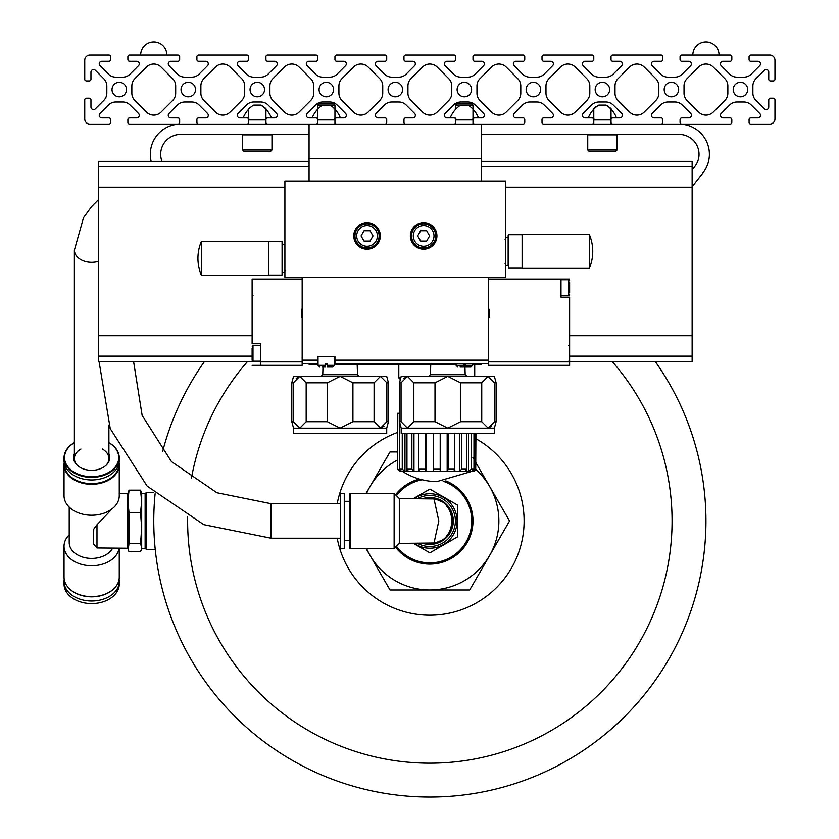 <?xml version="1.0" encoding="UTF-8"?>
<svg xmlns="http://www.w3.org/2000/svg" width="839" height="839" viewBox="0 0 839 839"><rect width="100%" height="100%" fill="white"/><g stroke="black" fill="none" stroke-linecap="round" stroke-linejoin="round"><path stroke-width="1.26" d="M774.963 60.24A5.181 5.181 0 0 0 769.783 55.059L750.811 55.059A1.73 1.73 0 0 0 749.08 56.79L749.08 59.548A1.73 1.73 0 0 0 750.811 61.278L757.879 61.278A2.59 2.59 0 0 1 759.715 65.694L751.283 74.126A10.351 10.351 0 0 1 743.962 77.146L736.946 77.146A10.351 10.351 0 0 1 729.626 74.115L721.194 65.694A2.59 2.59 0 0 1 723.029 61.278L730.098 61.278A1.73 1.73 0 0 0 731.828 59.548L731.828 56.79A1.73 1.73 0 0 0 730.098 55.059L681.782 55.059A1.73 1.73 0 0 0 680.062 56.79L680.062 59.548A1.73 1.73 0 0 0 681.782 61.278L688.861 61.278A2.59 2.59 0 0 1 690.686 65.694L682.254 74.126A10.351 10.351 0 0 1 674.934 77.146L667.917 77.146A10.351 10.351 0 0 1 660.597 74.115L652.176 65.694A2.59 2.59 0 0 1 654.001 61.278L661.08 61.278A1.73 1.73 0 0 0 662.8 59.548L662.8 56.79A1.73 1.73 0 0 0 661.08 55.059L612.764 55.059A1.73 1.73 0 0 0 611.033 56.79L611.033 59.548A1.73 1.73 0 0 0 612.764 61.278L619.832 61.278A2.59 2.59 0 0 1 621.668 65.694L613.236 74.126A10.351 10.351 0 0 1 605.915 77.146L598.899 77.146A10.351 10.351 0 0 1 591.579 74.115L583.147 65.694A2.59 2.59 0 0 1 584.982 61.278L592.051 61.278A1.73 1.73 0 0 0 593.781 59.548L593.781 56.79A1.73 1.73 0 0 0 592.051 55.059L543.735 55.059A1.73 1.73 0 0 0 542.015 56.79L542.015 59.548A1.73 1.73 0 0 0 543.735 61.278L550.814 61.278A2.59 2.59 0 0 1 552.639 65.694L544.217 74.126A10.351 10.351 0 0 1 536.897 77.146L529.87 77.146A10.351 10.351 0 0 1 522.55 74.115L514.129 65.694A2.59 2.59 0 0 1 515.954 61.278L523.033 61.278A1.73 1.73 0 0 0 524.753 59.548L524.753 56.79A1.73 1.73 0 0 0 523.033 55.059L474.717 55.059A1.73 1.73 0 0 0 472.997 56.79L472.997 59.548A1.73 1.73 0 0 0 474.717 61.278L481.796 61.278A2.59 2.59 0 0 1 483.621 65.694L475.189 74.126A10.351 10.351 0 0 1 467.868 77.146L460.852 77.146A10.351 10.351 0 0 1 453.532 74.115L445.11 65.694A2.59 2.59 0 0 1 446.935 61.278L454.004 61.278A1.73 1.73 0 0 0 455.734 59.548L455.734 56.79A1.73 1.73 0 0 0 454.004 55.059L405.698 55.059A1.73 1.73 0 0 0 403.968 56.79L403.968 59.548A1.73 1.73 0 0 0 405.698 61.278L412.767 61.278A2.59 2.59 0 0 1 414.602 65.694L406.17 74.126A10.351 10.351 0 0 1 398.85 77.146L391.834 77.146A10.351 10.351 0 0 1 384.514 74.115L376.082 65.694A2.59 2.59 0 0 1 377.917 61.278L384.986 61.278A1.73 1.73 0 0 0 386.716 59.548L386.716 56.79A1.73 1.73 0 0 0 384.986 55.059L336.67 55.059A1.73 1.73 0 0 0 334.95 56.79L334.95 59.548A1.73 1.73 0 0 0 336.67 61.278L343.749 61.278A2.59 2.59 0 0 1 345.574 65.694L337.142 74.126A10.351 10.351 0 0 1 329.832 77.146L322.805 77.146A10.351 10.351 0 0 1 315.485 74.115L307.064 65.694A2.59 2.59 0 0 1 308.888 61.278L315.967 61.278A1.73 1.73 0 0 0 317.687 59.548L317.687 56.79A1.73 1.73 0 0 0 315.967 55.059L267.651 55.059A1.73 1.73 0 0 0 265.921 56.79L265.921 59.548A1.73 1.73 0 0 0 267.651 61.278L274.731 61.278A2.59 2.59 0 0 1 276.555 65.694L268.123 74.126A10.351 10.351 0 0 1 260.803 77.146L253.787 77.146A10.351 10.351 0 0 1 246.467 74.115L238.045 65.694A2.59 2.59 0 0 1 239.87 61.278L246.939 61.278A1.73 1.73 0 0 0 248.669 59.548L248.669 56.79A1.73 1.73 0 0 0 246.939 55.059L198.633 55.059A1.73 1.73 0 0 0 196.903 56.79L196.903 59.548A1.73 1.73 0 0 0 198.633 61.278L205.702 61.278A2.59 2.59 0 0 1 207.537 65.694L199.105 74.126A10.351 10.351 0 0 1 191.785 77.146L184.769 77.146A10.351 10.351 0 0 1 177.448 74.115L169.017 65.694A2.59 2.59 0 0 1 170.852 61.278L177.92 61.278A1.73 1.73 0 0 0 179.651 59.548L179.651 56.79A1.73 1.73 0 0 0 177.92 55.059L129.605 55.059A1.73 1.73 0 0 0 127.885 56.79L127.885 59.548A1.73 1.73 0 0 0 129.605 61.278L136.684 61.278A2.59 2.59 0 0 1 138.508 65.694L130.076 74.126A10.351 10.351 0 0 1 122.767 77.146L115.74 77.146A10.351 10.351 0 0 1 108.42 74.115L99.998 65.694A2.59 2.59 0 0 1 101.823 61.278L108.902 61.278A1.73 1.73 0 0 0 110.622 59.548L110.622 56.79A1.73 1.73 0 0 0 108.902 55.059L89.92 55.059A5.181 5.181 0 0 0 84.739 60.24L84.739 79.223A1.73 1.73 0 0 0 86.469 80.943L89.228 80.943A1.73 1.73 0 0 0 90.958 79.223L90.958 72.144A2.59 2.59 0 0 1 95.373 70.319L103.795 78.751A10.351 10.351 0 0 1 106.826 86.071L106.826 93.087A10.351 10.351 0 0 1 103.795 100.407L95.373 108.829A2.59 2.59 0 0 1 90.958 107.004L90.958 99.935A1.73 1.73 0 0 0 89.228 98.205L86.469 98.205A1.73 1.73 0 0 0 84.739 99.935L84.739 118.907A5.181 5.181 0 0 0 89.92 124.088L108.902 124.088A1.73 1.73 0 0 0 110.622 122.358L110.622 119.599A1.73 1.73 0 0 0 108.902 117.88L101.823 117.88A2.59 2.59 0 0 1 99.998 113.454L108.43 105.032A10.351 10.351 0 0 1 115.751 102.001L122.767 102.001A10.351 10.351 0 0 1 130.087 105.032L138.508 113.454A2.59 2.59 0 0 1 136.684 117.88L129.605 117.88A1.73 1.73 0 0 0 127.885 119.599L127.885 122.358A1.73 1.73 0 0 0 129.605 124.088L177.92 124.088A1.73 1.73 0 0 0 179.651 122.358L179.651 119.599A1.73 1.73 0 0 0 177.92 117.88L170.841 117.88A2.59 2.59 0 0 1 169.017 113.454L177.448 105.032A10.351 10.351 0 0 1 184.769 102.001L191.785 102.001A10.351 10.351 0 0 1 199.105 105.032L207.537 113.454A2.59 2.59 0 0 1 205.702 117.88L198.633 117.88A1.73 1.73 0 0 0 196.903 119.599L196.903 122.358A1.73 1.73 0 0 0 198.633 124.088L246.939 124.088A1.73 1.73 0 0 0 248.669 122.358L248.669 119.599A1.73 1.73 0 0 0 246.939 117.88L239.87 117.88A2.59 2.59 0 0 1 238.035 113.454L246.467 105.032A10.351 10.351 0 0 1 253.787 102.001L260.803 102.001A10.351 10.351 0 0 1 268.123 105.032L276.555 113.454A2.59 2.59 0 0 1 274.72 117.88L267.651 117.88A1.73 1.73 0 0 0 265.921 119.599L265.921 122.358A1.73 1.73 0 0 0 267.651 124.088L315.967 124.088A1.73 1.73 0 0 0 317.687 122.358L317.687 119.599A1.73 1.73 0 0 0 315.967 117.88L308.888 117.88A2.59 2.59 0 0 1 307.064 113.454L315.495 105.032A10.351 10.351 0 0 1 322.816 102.001L329.832 102.001A10.351 10.351 0 0 1 337.152 105.032L345.574 113.454A2.59 2.59 0 0 1 343.749 117.88L336.67 117.88A1.73 1.73 0 0 0 334.95 119.599L334.95 122.358A1.73 1.73 0 0 0 336.67 124.088L384.986 124.088A1.73 1.73 0 0 0 386.716 122.358L386.716 119.599A1.73 1.73 0 0 0 384.986 117.88L377.917 117.88A2.59 2.59 0 0 1 376.082 113.454L384.514 105.032A10.351 10.351 0 0 1 391.834 102.001L398.85 102.001A10.351 10.351 0 0 1 406.17 105.032L414.602 113.454A2.59 2.59 0 0 1 412.767 117.88L405.698 117.88A1.73 1.73 0 0 0 403.968 119.599L403.968 122.358A1.73 1.73 0 0 0 405.698 124.088L454.004 124.088A1.73 1.73 0 0 0 455.734 122.358L455.734 119.599A1.73 1.73 0 0 0 454.004 117.88L446.935 117.88A2.59 2.59 0 0 1 445.1 113.454L453.532 105.032A10.351 10.351 0 0 1 460.852 102.001L467.868 102.001A10.351 10.351 0 0 1 475.199 105.032L483.621 113.454A2.59 2.59 0 0 1 481.785 117.88L474.717 117.88A1.73 1.73 0 0 0 472.997 119.599L472.997 122.358A1.73 1.73 0 0 0 474.717 124.088L523.033 124.088A1.73 1.73 0 0 0 524.753 122.358L524.753 119.599A1.73 1.73 0 0 0 523.033 117.88L515.954 117.88A2.59 2.59 0 0 1 514.129 113.454L522.561 105.032A10.351 10.351 0 0 1 529.881 102.001L536.897 102.001A10.351 10.351 0 0 1 544.217 105.032L552.639 113.454A2.59 2.59 0 0 1 550.814 117.88L543.735 117.88A1.73 1.73 0 0 0 542.015 119.599L542.015 122.358A1.73 1.73 0 0 0 543.735 124.088L592.051 124.088A1.73 1.73 0 0 0 593.781 122.358L593.781 119.599A1.73 1.73 0 0 0 592.051 117.88L584.982 117.88A2.59 2.59 0 0 1 583.147 113.454L591.579 105.032A10.351 10.351 0 0 1 598.899 102.001L605.915 102.001A10.351 10.351 0 0 1 613.236 105.032L621.668 113.454A2.59 2.59 0 0 1 619.832 117.88L612.764 117.88A1.73 1.73 0 0 0 611.033 119.599L611.033 122.358A1.73 1.73 0 0 0 612.764 124.088L661.08 124.088A1.73 1.73 0 0 0 662.8 122.358L662.8 119.599A1.73 1.73 0 0 0 661.08 117.88L654.001 117.88A2.59 2.59 0 0 1 652.165 113.454L660.597 105.032A10.351 10.351 0 0 1 667.917 102.001L674.944 102.001A10.351 10.351 0 0 1 682.264 105.032L690.686 113.454A2.59 2.59 0 0 1 688.861 117.88L681.782 117.88A1.73 1.73 0 0 0 680.062 119.599L680.062 122.358A1.73 1.73 0 0 0 681.782 124.088L730.098 124.088A1.73 1.73 0 0 0 731.818 122.358L731.818 119.599A1.73 1.73 0 0 0 730.098 117.88L723.019 117.88A2.59 2.59 0 0 1 721.194 113.454L729.626 105.032A10.351 10.351 0 0 1 736.946 102.001L743.962 102.001A10.351 10.351 0 0 1 751.283 105.032L759.704 113.454A2.59 2.59 0 0 1 757.879 117.88L750.8 117.88A1.73 1.73 0 0 0 749.08 119.599L749.08 122.358A1.73 1.73 0 0 0 750.8 124.088L769.783 124.088A5.181 5.181 0 0 0 774.963 118.907L774.963 99.935A1.73 1.73 0 0 0 773.233 98.205L770.475 98.205A1.73 1.73 0 0 0 768.755 99.935L768.755 107.004A2.59 2.59 0 0 1 764.329 108.839L755.908 100.407A10.351 10.351 0 0 1 752.877 93.087L752.877 86.071A10.351 10.351 0 0 1 755.908 78.74L764.339 70.319A2.59 2.59 0 0 1 768.755 72.154L768.755 79.223A1.73 1.73 0 0 0 770.475 80.943L773.233 80.943A1.73 1.73 0 0 0 774.963 79.223L774.963 60.24M310.692 78.635L299.135 67.068A10.351 10.351 0 0 0 284.484 67.068L272.927 78.635A10.351 10.351 0 0 0 269.896 85.956L269.896 93.202A10.351 10.351 0 0 0 272.927 100.523L284.484 112.08A10.351 10.351 0 0 0 299.135 112.08L310.692 100.523A10.351 10.351 0 0 0 313.723 93.202L313.723 85.956A10.351 10.351 0 0 0 310.692 78.635M379.71 78.635L368.153 67.068A10.351 10.351 0 0 0 353.513 67.068L341.945 78.635A10.351 10.351 0 0 0 338.914 85.956L338.914 93.202A10.351 10.351 0 0 0 341.945 100.523L353.513 112.08A10.351 10.351 0 0 0 368.153 112.08L379.71 100.523A10.351 10.351 0 0 0 382.741 93.202L382.741 85.956A10.351 10.351 0 0 0 379.71 78.635M448.739 78.635L437.171 67.068A10.351 10.351 0 0 0 422.531 67.068L410.974 78.635A10.351 10.351 0 0 0 407.943 85.956L407.943 93.202A10.351 10.351 0 0 0 410.974 100.523L422.531 112.08A10.351 10.351 0 0 0 437.171 112.08L448.739 100.523A10.351 10.351 0 0 0 451.77 93.202L451.77 85.956A10.351 10.351 0 0 0 448.739 78.635M517.757 78.635L506.2 67.068A10.351 10.351 0 0 0 491.549 67.068L479.992 78.635A10.351 10.351 0 0 0 476.961 85.956L476.961 93.202A10.351 10.351 0 0 0 479.992 100.523L491.549 112.08A10.351 10.351 0 0 0 506.2 112.08L517.757 100.523A10.351 10.351 0 0 0 520.788 93.202L520.788 85.956A10.351 10.351 0 0 0 517.757 78.635M586.776 78.635L575.218 67.068A10.351 10.351 0 0 0 560.578 67.068L549.01 78.635A10.351 10.351 0 0 0 545.979 85.956L545.979 93.202A10.351 10.351 0 0 0 549.01 100.523L560.578 112.08A10.351 10.351 0 0 0 575.218 112.08L586.776 100.523A10.351 10.351 0 0 0 589.807 93.202L589.807 85.956A10.351 10.351 0 0 0 586.776 78.635M655.804 78.635L644.237 67.068A10.351 10.351 0 0 0 629.596 67.068L618.039 78.635A10.351 10.351 0 0 0 615.008 85.956L615.008 93.202A10.351 10.351 0 0 0 618.039 100.523L629.596 112.08A10.351 10.351 0 0 0 644.237 112.08L655.804 100.523A10.351 10.351 0 0 0 658.835 93.202L658.835 85.956A10.351 10.351 0 0 0 655.804 78.635M724.823 78.635L713.265 67.068A10.351 10.351 0 0 0 698.625 67.068L687.057 78.635A10.351 10.351 0 0 0 684.026 85.956L684.026 93.202A10.351 10.351 0 0 0 687.057 100.523L698.625 112.08A10.351 10.351 0 0 0 713.265 112.08L724.823 100.523A10.351 10.351 0 0 0 727.853 93.202L727.853 85.956A10.351 10.351 0 0 0 724.823 78.635M172.645 78.635L161.088 67.068A10.351 10.351 0 0 0 146.447 67.068L134.88 78.635A10.351 10.351 0 0 0 131.849 85.956L131.849 93.202A10.351 10.351 0 0 0 134.88 100.523L146.447 112.08A10.351 10.351 0 0 0 161.088 112.08L172.645 100.523A10.351 10.351 0 0 0 175.676 93.202L175.676 85.956A10.351 10.351 0 0 0 172.645 78.635M241.674 78.635L230.106 67.068A10.351 10.351 0 0 0 215.466 67.068L203.908 78.635A10.351 10.351 0 0 0 200.878 85.956L200.878 93.202A10.351 10.351 0 0 0 203.908 100.523L215.466 112.08A10.351 10.351 0 0 0 230.106 112.08L241.674 100.523A10.351 10.351 0 0 0 244.705 93.202L244.705 85.956A10.351 10.351 0 0 0 241.674 78.635M119.253 96.821A7.247 7.247 0 0 0 125.535 85.956A7.247 7.247 0 0 0 112.982 85.956A7.247 7.247 0 0 0 119.253 96.821M188.272 96.821A7.247 7.247 0 0 0 194.554 85.956A7.247 7.247 0 0 0 182 85.956A7.247 7.247 0 0 0 188.272 96.821M257.3 96.821A7.247 7.247 0 0 0 263.572 85.956A7.247 7.247 0 0 0 251.018 85.956A7.247 7.247 0 0 0 257.3 96.821M326.319 96.821A7.247 7.247 0 0 0 332.601 85.956A7.247 7.247 0 0 0 320.047 85.956A7.247 7.247 0 0 0 326.319 96.821M395.347 96.821A7.247 7.247 0 0 0 401.619 85.956A7.247 7.247 0 0 0 389.065 85.956A7.247 7.247 0 0 0 395.347 96.821M464.366 96.821A7.247 7.247 0 0 0 470.637 85.956A7.247 7.247 0 0 0 458.084 85.956A7.247 7.247 0 0 0 464.366 96.821M533.384 96.821A7.247 7.247 0 0 0 539.666 85.956A7.247 7.247 0 0 0 527.112 85.956A7.247 7.247 0 0 0 533.384 96.821M602.412 96.821A7.247 7.247 0 0 0 608.684 85.956A7.247 7.247 0 0 0 596.13 85.956A7.247 7.247 0 0 0 602.412 96.821M671.431 96.821A7.247 7.247 0 0 0 677.702 85.956A7.247 7.247 0 0 0 665.149 85.956A7.247 7.247 0 0 0 671.431 96.821M740.449 96.821A7.247 7.247 0 0 0 746.731 85.956A7.247 7.247 0 0 0 734.177 85.956A7.247 7.247 0 0 0 740.449 96.821M451.749 117.88A1.038 1.038 0 0 1 450.868 116.401A27.614 27.614 0 0 1 460.129 105.42A1.73 1.73 0 0 1 461.114 105.106L467.617 105.106A1.73 1.73 0 0 1 468.602 105.42A27.614 27.614 0 0 1 477.863 116.401A1.038 1.038 0 0 1 476.982 117.88M474.643 117.88L472.997 118.226L472.651 119.946L456.08 119.946L455.734 118.226L454.077 117.88M338.935 117.88A1.038 1.038 0 0 0 339.816 116.401A27.614 27.614 0 0 0 330.556 105.42A1.73 1.73 0 0 0 329.57 105.106L323.067 105.106A1.73 1.73 0 0 0 322.092 105.42A27.614 27.614 0 0 0 312.821 116.401A1.038 1.038 0 0 0 313.713 117.88M316.03 117.88L317.698 118.226L318.033 119.946L334.604 119.946L334.95 118.226L336.607 117.88M593.781 109.217A27.614 27.614 0 0 0 588.915 116.401A1.038 1.038 0 0 0 589.796 117.88A1.038 1.038 0 0 1 588.915 116.401A27.614 27.614 0 0 1 598.176 105.42L596.592 106.605M599.161 105.106L605.653 105.106A1.73 1.73 0 0 1 606.639 105.42L598.176 105.42A1.73 1.73 0 0 1 599.161 105.106L598.176 105.42A27.614 27.614 0 0 0 596.309 106.826L595.47 106.826L593.781 108.525L594.452 108.525M608.223 106.605L606.639 105.42A27.614 27.614 0 0 1 615.899 116.401A1.038 1.038 0 0 1 615.018 117.88M612.69 117.88L611.033 118.226L610.687 119.946L594.127 119.946L593.781 118.226L592.124 117.88L593.781 118.226M263.11 106.605L260.551 105.106L254.049 105.106A1.73 1.73 0 0 0 253.063 105.42L251.48 106.605M270.798 116.401A1.038 1.038 0 0 1 269.906 117.88A1.038 1.038 0 0 0 270.798 116.401A27.614 27.614 0 0 0 261.527 105.42A1.73 1.73 0 0 0 260.551 105.106L253.063 105.42A27.614 27.614 0 0 0 243.803 116.401A1.038 1.038 0 0 0 244.684 117.88M247.012 117.88L248.669 118.226L249.015 119.946L265.585 119.946L265.921 118.226L267.578 117.88L265.921 118.226M606.639 105.42L605.653 105.106A1.73 1.73 0 0 1 606.639 105.42M261.527 105.42L253.063 105.42M260.551 105.106L254.049 105.106M705.945 520.967A276.083 276.083 0 0 1 416.238 796.714A276.083 276.083 0 0 1 155.11 493.762A276.083 276.083 0 0 0 416.238 796.714A276.083 276.083 0 0 0 655.249 361.525A276.083 276.083 0 0 1 705.945 520.967M162.64 451.529A276.083 276.083 0 0 1 204.454 361.525A276.083 276.083 0 0 0 162.64 451.529M702.946 172.928L692.133 186.698L702.946 172.928A30.194 30.194 0 0 0 679.191 124.088L586.881 124.088M481.617 134.439L679.191 134.439A19.842 19.842 0 0 1 694.797 166.531L692.133 169.929M309.067 181.025L309.067 124.088L180.521 124.088A30.194 30.194 0 0 0 151.156 161.361M180.521 134.439A19.842 19.842 0 0 0 161.979 161.361A19.842 19.842 0 0 1 180.521 134.439L309.067 134.439M679.191 124.088L617.934 124.088M309.067 158.592L481.617 158.592L481.617 124.088L265.921 124.088L265.921 108.525L265.26 108.525M251.207 106.826L248.669 108.525L248.669 124.088L180.521 124.088M694.797 166.531A19.842 19.842 0 0 0 679.191 134.439M242.628 149.971L244.359 151.691L270.242 151.691L271.962 149.971L271.962 134.869L242.628 134.869L242.628 149.971L271.962 149.971M248.669 108.525L249.34 108.525M263.394 106.826L265.921 108.525M587.74 149.971L589.471 151.691L615.354 151.691L617.074 149.971L617.074 134.869L587.74 134.869L587.74 149.971L617.074 149.971M610.373 108.525L611.033 108.525L611.033 124.088M608.506 106.826L611.033 108.525M472.871 457.433L509.556 520.967L469.704 589.985L389.999 589.985L366.098 548.57M366.098 493.353L389.999 451.938L397.592 451.938M366.591 493.353A69.018 69.018 0 0 1 397.592 459.95M475.891 469.546A69.018 69.018 0 0 1 429.851 589.985A69.018 69.018 0 0 1 366.591 548.57M434.015 543.001C457.633 540.431 457.612 501.481 434.015 498.922L438.818 520.967L434.015 543.001L399.312 543.399L399.312 498.534L394.131 493.353L350.387 493.353L350.387 548.57L394.131 548.57L394.131 493.353M399.312 498.534L434.015 498.922M426.055 498.859A22.433 22.433 0 0 1 441.062 501.533A22.433 22.433 0 0 0 426.055 498.859M446.988 506.483A22.433 22.433 0 0 1 446.998 535.429A22.433 22.433 0 0 0 446.988 506.483M441.073 540.389A22.433 22.433 0 0 1 426.055 543.074A22.433 22.433 0 0 0 441.073 540.389M414.361 498.534A27.268 27.268 0 0 1 450.26 539.047A27.268 27.268 0 0 1 414.361 543.399M396.438 495.66A41.919 41.919 0 0 1 422.111 479.761M443.181 481.219A41.919 41.919 0 0 1 463.894 545.423A41.919 41.919 0 0 1 396.438 546.273M395.568 494.779A43.135 43.135 0 0 1 419.521 479.079M445.792 480.873A43.135 43.135 0 0 1 464.229 547.018A43.135 43.135 0 0 1 395.568 547.143M413.491 543.399L429.851 552.838L457.465 536.897L457.465 505.026L429.851 489.085L413.491 498.534M350.387 548.57L349.79 548.224L349.79 493.699L350.387 493.353M349.79 540.631L344.514 540.631L344.263 501.051M344.263 520.967L344.263 493.353L340.613 493.353L340.613 548.57L344.263 548.57L344.263 520.967M340.613 548.57L340.613 493.353M145.137 493.71L146.353 492.493L146.353 549.43L155.236 549.43M146.353 492.493L153.715 492.493M141.424 549.545L141.686 547.626L140.543 543.504L141.686 528.109L141.686 493.353L140.543 490.165L141.686 501.439L140.543 512.713L141.686 528.109L141.686 548.57L140.543 551.758L129.028 551.758L128.147 549.545L129.028 543.504L129.028 512.713L127.885 501.439L129.028 490.165L127.79 493.699L128.147 549.545M112.594 548.224A22.433 15.857 0 0 1 87.571 558.155A22.433 15.857 0 0 1 69.218 542.56L69.218 507.081M96.978 547.961L93.643 544.217L93.643 529.304L96.978 524.784L96.978 547.961L127.192 548.224L127.192 493.699L119.253 493.699M112.457 508.528L96.978 524.784M64.204 462.604A27.614 19.517 0 0 0 64.037 464.775L64.037 495.702A27.614 19.517 0 0 0 91.65 515.23A27.614 19.517 0 0 0 119.253 495.702L119.253 464.775A27.614 19.517 0 0 0 119.086 462.604M64.037 464.775A27.614 19.517 0 0 0 91.65 484.292A27.614 19.517 0 0 0 119.253 464.775M64.404 463.61A27.268 19.276 0 0 0 64.383 464.345A27.268 19.276 0 0 0 92.164 483.621A27.268 19.276 0 0 0 118.886 463.61M74.388 442.625A27.614 19.517 0 0 0 64.037 457.863L64.037 460.443A27.614 19.517 0 0 0 91.65 479.96A27.614 19.517 0 0 0 119.253 460.443L119.253 457.863A27.614 19.517 0 0 0 108.902 442.625M64.037 457.863A27.614 19.517 0 0 0 91.65 477.381A27.614 19.517 0 0 0 119.253 457.863M74.388 442.719A27.121 19.182 0 0 0 64.53 457.517A27.121 19.182 0 0 0 103.207 474.864A27.121 19.182 0 0 0 108.902 442.719M74.388 453.605A18.122 12.816 0 0 0 73.528 457.517A18.122 12.816 0 0 0 76.852 464.911A18.122 12.816 0 0 0 106.438 464.911A18.122 12.816 0 0 0 108.902 453.605M64.204 579.319A27.614 19.517 0 0 0 64.037 581.479L64.037 584.07A27.614 19.517 0 0 0 91.65 603.587A27.614 19.517 0 0 0 119.253 584.07L119.253 581.479A27.614 19.517 0 0 0 119.086 579.319M64.037 581.479A27.614 19.517 0 0 0 91.65 601.007A27.614 19.517 0 0 0 119.253 581.479M69.249 588.569A27.268 19.276 0 0 0 69.385 588.705A27.268 19.276 0 0 0 113.905 588.705A27.268 19.276 0 0 0 114.041 588.569M69.218 534.842A27.614 19.517 0 0 0 64.037 546.22L64.037 577.159A27.614 19.517 0 0 0 69.102 588.422A27.614 19.517 0 0 0 114.188 588.422A27.614 19.517 0 0 0 119.253 577.159L119.253 548.224M64.037 546.22A27.614 19.517 0 0 0 90.224 565.717A27.614 19.517 0 0 0 119.107 548.224M127.192 493.699L127.769 493.804L127.769 548.119L127.192 548.224M141.686 493.353L145.137 493.353L145.137 548.57L141.686 548.57M80.943 449.001A17.252 12.197 0 0 0 74.388 458.576A17.252 12.197 0 0 0 77.219 465.267M106.071 465.267A17.252 12.197 0 0 0 108.902 458.576A17.252 12.197 0 0 0 102.348 449.001M140.543 543.504L129.028 543.504M140.543 512.713L129.028 512.713M140.543 490.165L129.028 490.165M108.902 458.576L108.902 425.027M455.734 109.217L455.734 105.074L472.997 105.074L472.997 124.088M455.734 124.088L455.734 119.599M455.734 105.074L457.433 103.375L471.298 103.375L472.997 105.074M317.698 124.088L317.698 105.074L334.95 105.074L334.95 124.088M317.698 105.074L319.386 103.375L333.251 103.375L334.95 105.074M433.302 433.302L433.302 471.266L400.738 471.099M404.178 471.266L401.451 471.266L399.532 469.2L402.259 469.2L404.975 471.266L404.975 433.302M413.365 471.266L408.436 471.266L406.967 469.2L411.886 469.2L413.973 471.266L413.973 433.302M426.002 471.266L419.605 471.266L418.808 469.2L425.205 469.2L426.327 471.266L426.327 433.302M447.177 433.302L447.177 471.266L440.202 471.266L440.202 433.302M459.541 433.302L459.541 471.266L447.177 471.266L448.309 469.2L448.309 433.302M468.529 433.302L468.529 471.266L459.541 471.266L461.618 469.2L461.618 433.302M472.777 471.099L436.752 481.617M425.205 469.2L425.205 433.302M418.808 469.2L418.808 433.302M411.886 469.2L411.886 433.302M406.967 469.2L406.967 433.302M402.259 469.2L402.259 433.302M399.532 469.2L399.532 421.881M399.479 413.291L397.592 413.291L397.592 469.2L397.791 413.291M397.791 469.2L400.738 471.266M406.726 470.322L407.964 471.266M418.64 470.49L419.259 471.266M454.256 471.266L454.874 470.49M465.551 471.266L466.788 470.322M472.777 471.266L475.723 469.2L475.723 433.302M471.256 471.266L468.529 471.266L471.256 469.2L473.972 469.2L473.972 433.302M473.972 469.2L472.063 471.266L469.337 471.266M471.256 469.2L471.256 433.302M461.618 469.2L466.547 469.2L466.547 433.302M466.547 469.2L465.079 471.266L460.15 471.266M448.309 469.2L454.696 469.2L454.696 433.302M454.696 469.2L453.899 471.266L447.512 471.266M475.723 469.2L475.923 433.302M318.033 364.283L309.067 364.283L309.067 363.591M481.617 363.591L481.617 364.283L472.651 364.283M465.226 364.283L463.506 364.283M456.08 364.283L334.604 364.283M327.179 364.283L325.459 364.283M481.617 181.025L481.617 158.592M400.381 379.459L398.798 377.875L400.801 377.875M474.717 376.365L474.717 364.283M433.302 471.266L440.202 471.266M402.248 471.266C413.312 478.261 425.383 481.712 438.482 481.617L435.892 481.628M481.617 161.361L692.133 161.361L692.133 361.525L569.618 361.525M413.847 382.804L435.001 382.804L447.795 376.365L407.45 376.365L413.847 382.804L413.847 421.692L407.45 428.131L401.21 428.131L399.479 421.692L401.052 421.692L401.052 382.804L399.479 382.804L399.479 421.692M460.601 382.804L481.743 382.804L488.151 376.365L447.795 376.365L460.601 382.804L460.601 421.692L447.795 428.131L407.45 428.131L401.052 421.692M494.549 382.804L496.111 382.804L494.391 376.365L488.151 376.365L494.549 382.804L494.549 421.692L488.151 428.131L447.795 428.131L435.001 421.692L413.847 421.692M435.001 382.804L435.001 421.692M481.743 382.804L481.743 421.692L460.601 421.692M496.111 382.804L496.111 421.692L494.549 421.692M496.111 421.692L494.391 428.131L488.151 428.131L481.743 421.692M488.151 428.131L491.706 426.107M401.052 382.804L407.45 376.365L401.21 376.365L399.479 382.804M407.45 376.365L403.884 378.379M494.391 428.131L494.391 433.302L401.21 433.302L401.21 428.131M306.172 382.804L327.325 382.804L340.12 376.365L299.775 376.365L306.172 382.804L306.172 421.692L299.775 428.131L293.535 428.131L291.804 421.692L293.377 421.692L293.377 382.804L291.804 382.804L291.804 421.692M352.925 382.804L374.079 382.804L380.476 376.365L340.12 376.365L352.925 382.804L352.925 421.692L340.12 428.131L299.775 428.131L293.377 421.692M386.873 382.804L388.436 382.804L386.716 376.365L380.476 376.365L386.873 382.804L386.873 421.692L380.476 428.131L340.12 428.131L327.325 421.692L306.172 421.692M327.325 382.804L327.325 421.692M374.079 382.804L374.079 421.692L352.925 421.692M388.436 382.804L388.436 421.692L386.873 421.692M388.436 421.692L386.716 428.131L380.476 428.131L374.079 421.692M380.476 428.131L384.031 426.107M293.377 382.804L299.775 376.365L293.535 376.365L291.804 382.804M299.775 376.365L296.219 378.379M386.716 428.131L386.716 433.302L293.535 433.302L293.535 428.131M252.12 361.525L98.551 361.525L98.551 161.361L309.067 161.361M284.903 181.025L284.903 277.31L505.781 277.31L505.781 181.025L284.903 181.025M423.643 222.618A13.288 13.288 0 0 0 412.138 242.544A13.288 13.288 0 0 0 435.147 242.544A13.288 13.288 0 0 0 423.643 222.618M367.042 222.618A13.288 13.288 0 0 0 355.537 242.544A13.288 13.288 0 0 0 378.546 242.544A13.288 13.288 0 0 0 367.042 222.618M367.042 223.824A12.082 12.082 0 0 0 356.585 241.936A12.082 12.082 0 0 0 377.508 241.936A12.082 12.082 0 0 0 367.042 223.824A12.082 12.082 0 0 0 356.585 241.936A12.082 12.082 0 0 0 377.508 241.936A12.082 12.082 0 0 0 367.042 223.824M361.064 235.906L364.053 241.076L370.03 241.076L373.019 235.906L370.03 230.725L364.053 230.725L361.064 235.906M423.643 223.824A12.082 12.082 0 0 0 413.176 241.936A12.082 12.082 0 0 0 434.099 241.936A12.082 12.082 0 0 0 423.643 223.824A12.082 12.082 0 0 0 413.176 241.936A12.082 12.082 0 0 0 434.099 241.936A12.082 12.082 0 0 0 423.643 223.824M417.665 235.906L420.654 241.076L426.632 241.076L429.62 235.906L426.632 230.725L420.654 230.725L417.665 235.906M325.459 363.591L327.179 363.591L325.459 363.591L325.459 367.042L322.008 367.042M463.506 363.591L463.506 367.042L460.055 367.042M302.166 363.591L317.698 363.591L317.698 356.69L334.95 356.69L334.95 363.591L488.518 363.591M334.95 360.141L488.518 360.141L488.518 277.31M317.698 360.141L302.166 360.141L302.166 277.31M327.179 363.591L327.179 367.042L327.179 365.322L334.604 365.322L332.873 367.042L327.179 367.042M330.639 367.042L332.873 367.042M465.226 363.591L465.226 367.042L465.226 365.322L472.651 365.322L470.92 367.042L465.226 367.042M468.676 367.042L470.92 367.042M456.08 363.591L456.08 365.322L463.506 365.322L463.506 367.042M318.033 356.69L318.033 365.322L325.459 365.322L325.459 367.042M260.751 361.179L252.979 361.179L252.12 360.309L252.12 350.744M252.12 360.309L252.12 348.258M252.12 365.322L260.751 365.322L260.751 343.749L252.12 343.749L252.12 279.041L302.166 279.041L302.166 309.234L301.474 309.234L301.474 317.866L302.166 317.866L302.166 365.322L260.751 365.322L302.166 365.322M569.618 282.691L569.618 292.654M560.997 279.041L560.997 297.163L569.618 297.163L569.618 361.871L488.518 361.871L488.518 317.866L489.21 317.866L489.21 309.234L488.518 309.234L488.518 279.041L569.618 279.041M569.618 361.871L569.618 365.322L488.518 365.322L488.518 361.871M560.997 365.322L488.518 365.322M522.11 234.689L508.612 234.689L508.612 268.165L508.151 235.56L508.151 237.343L505.781 237.343M505.781 265.523L508.151 265.523L508.151 237.343M522.11 234.521L522.11 268.344L589.324 268.344L589.324 234.521L522.11 234.521M282.072 241.601L282.072 275.077L282.072 241.601L268.574 241.601M282.533 244.243L284.903 244.243M268.574 275.244L268.574 241.422L201.36 241.422L201.36 275.244L268.574 275.244M282.072 275.077L268.574 275.077M475.923 438.745A94.241 94.241 0 0 1 438.514 614.809A94.241 94.241 0 0 1 337.205 538.219M337.205 503.704A94.241 94.241 0 0 1 397.592 432.41M612.208 361.525A242.23 242.23 0 0 1 427.817 763.175A242.23 242.23 0 0 1 187.663 516.876M191.365 478.597A242.23 242.23 0 0 1 247.505 361.525M422.961 498.534A23.471 23.471 0 0 1 453.322 520.967A23.471 23.471 0 0 1 422.961 543.399M417.644 498.534A25.537 25.537 0 0 1 455.388 520.967A25.537 25.537 0 0 1 417.644 543.399M340.12 538.219L271.102 538.219L271.102 503.704L216.892 492.734L171.46 461.607L142.127 415.378L133.579 361.525M93.643 529.304L93.643 544.217M74.388 458.576L74.388 250.085A17.252 12.197 0 0 0 98.551 261.275M433.302 469.2L440.202 469.2M481.617 166.751L692.133 166.751M505.781 187.17L692.133 187.17M569.618 335.715L692.133 335.715M569.618 356.124L692.133 356.124M464.858 364.283L465.184 374.687L430.417 374.687L428.698 376.365M357.183 364.283L357.508 374.687L322.742 374.687L321.022 376.365M252.12 356.124L98.551 356.124M252.12 335.715L98.551 335.715M284.903 187.17L98.551 187.17M309.067 166.751L98.551 166.751M367.042 225.544A10.351 10.351 0 0 0 358.075 241.076A10.351 10.351 0 0 0 376.008 241.076A10.351 10.351 0 0 0 367.042 225.544M423.643 225.544A10.351 10.351 0 0 0 414.676 241.076A10.351 10.351 0 0 0 432.609 241.076A10.351 10.351 0 0 0 423.643 225.544M260.751 361.871L302.166 361.871M252.979 361.179L252.979 345.301L252.12 346.161M560.997 279.733L568.758 279.733L568.758 295.601L569.618 294.741M719.054 55.059A13.109 13.109 0 0 0 705.945 41.95A13.109 13.109 0 0 0 692.825 55.059M166.877 55.059A13.109 13.109 0 0 0 153.768 41.95A13.109 13.109 0 0 0 140.648 55.059M593.781 124.088L593.781 108.525M399.312 543.399L394.131 548.57M349.79 501.292L344.514 501.292M340.12 503.704L271.102 503.704M99.044 361.525L110.255 428.666L147.129 486.096L203.762 524.648L271.102 538.219M145.137 548.213L146.353 549.43M98.551 199.567L91.524 206.677L83.491 217.731L74.388 250.085M398.798 377.875L398.798 364.283M475.923 469.316L473.857 471.266M397.592 469.316L399.658 471.266M430.743 364.283L430.417 374.687M465.184 374.687L466.904 376.365M322.984 367.042L322.742 374.687M357.508 374.687L359.228 376.365M318.033 365.322L319.764 367.042M456.08 365.322L457.811 367.042M334.604 356.69L334.604 365.322M472.651 363.591L472.651 365.322M260.751 345.301L252.979 345.301M252.979 295.601L252.12 294.741M252.979 279.733L252.12 280.593M568.758 361.179L569.618 360.309M568.758 345.301L569.618 346.161M560.997 295.601L568.758 295.601M568.758 279.733L569.618 280.593M505.088 263.509L505.781 264.201M508.612 234.689L508.151 235.56M505.088 239.356L505.781 238.664M508.612 268.165L522.11 268.165M589.324 268.344A43.481 43.481 0 0 0 589.324 234.521M282.533 272.423L284.903 272.423M285.596 270.41L284.903 271.102M201.36 241.422A43.481 43.481 0 0 0 201.36 275.244"/></g></svg>
